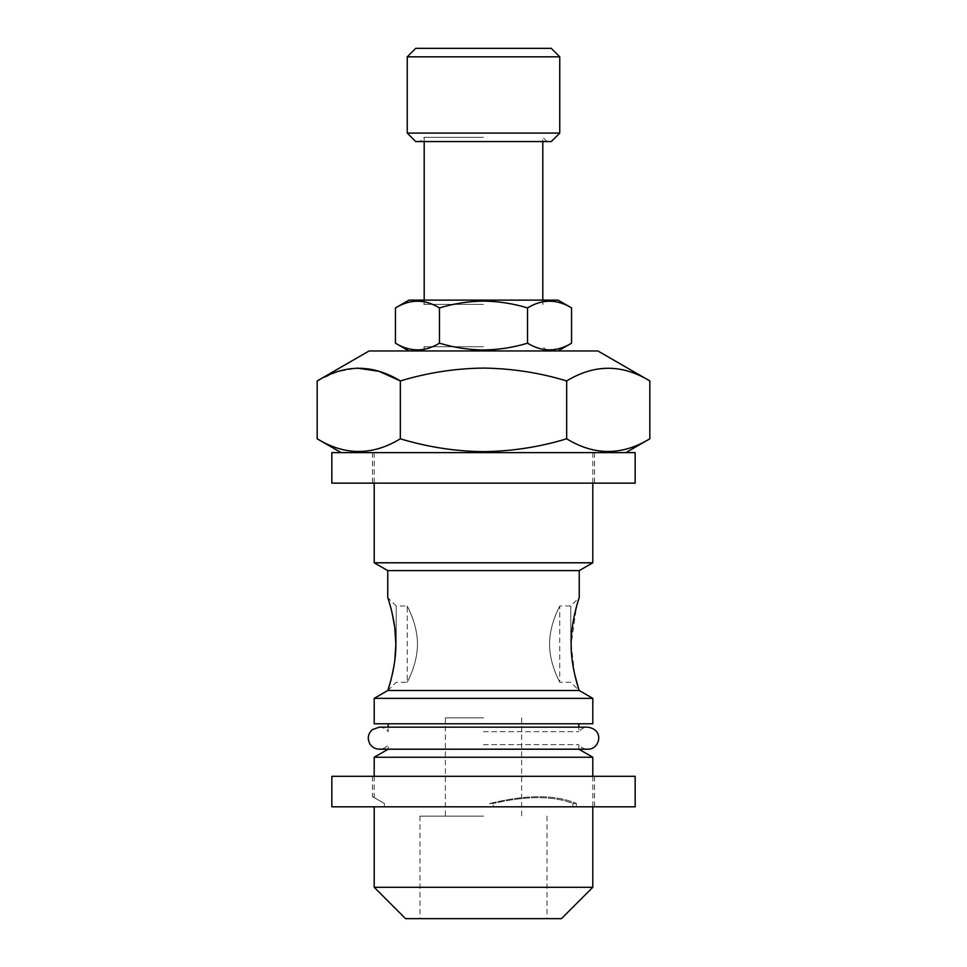 <?xml version="1.0" encoding="UTF-8"?>
<svg xmlns="http://www.w3.org/2000/svg" width="967" height="967" viewBox="0 0 967 967"><rect width="100%" height="100%" fill="white"/><g stroke="black" fill="none" stroke-linecap="round" stroke-linejoin="round"><path stroke-width="0.73" stroke-dasharray="4.83 3.63" d="M405.548 918.65L561.452 918.65M483.5 816.124L419.956 816.124L483.5 816.124M483.5 717.84L445.376 717.84L483.5 717.84M331.838 776.308L635.162 776.308M331.838 806.816L489.834 806.816L489.834 803.492L493.194 803.492C526.507 795.72 553.088 795.72 572.935 803.492L572.935 806.816L572.935 803.492C553.088 795.72 526.507 795.72 493.194 803.492L489.834 803.492C526.495 794.439 555.324 794.439 576.308 803.492C555.324 794.439 526.495 794.439 489.834 803.492L489.834 806.816L493.194 806.816L493.194 803.492L493.194 806.816L384.37 806.816L384.37 803.492C370.905 795.72 370.905 795.72 384.37 803.492C370.905 795.72 370.905 795.72 384.37 803.492L384.37 806.816L384.37 803.492C368.681 794.439 368.681 794.439 384.37 803.492C368.681 794.439 368.681 794.439 384.37 803.492L384.37 806.816L635.162 806.816M415.713 141.557L551.287 141.557M483.5 137.314L424.187 137.314L483.5 137.314M415.713 48.35L551.287 48.35M407.24 56.823L559.76 56.823M407.24 133.083L559.76 133.083M369.116 350.961L597.884 350.961M571.557 343.176C556.919 352.121 542.245 352.121 527.523 343.176C513.272 347.516 498.597 349.788 483.5 349.981C468.584 349.812 453.91 347.54 439.477 343.176C424.839 352.121 410.165 352.121 395.443 343.176M408.944 300.133L558.056 300.133M395.443 307.917C410.081 298.972 424.755 298.972 439.477 307.917C453.91 303.541 468.584 301.281 483.5 301.1C498.597 301.305 513.272 303.578 527.523 307.917C542.161 298.972 556.835 298.972 571.557 307.917M483.5 304.363L424.187 304.363L483.5 304.363M331.838 452.641L635.162 452.641M649.824 438.8C622.168 455.699 594.451 455.699 566.662 438.8C539.743 446.996 512.027 451.287 483.5 451.662C455.336 451.335 427.607 447.056 400.338 438.8C372.682 455.699 344.965 455.699 317.176 438.8M400.338 438.8L400.338 380.95C427.619 372.694 455.336 368.403 483.5 368.089C512.014 368.463 539.731 372.754 566.662 380.95C594.318 364.051 622.035 364.051 649.824 380.95M331.838 483.137L635.162 483.137M483.5 744.675L578.822 744.675L483.5 744.675M578.822 749.195L388.178 749.195L578.822 749.195L578.822 744.675C581.07 747.6 584.032 749.099 587.718 749.195M374.205 757.258L592.795 757.258M374.205 887.295L592.795 887.295M483.5 731.681L578.822 731.681L483.5 731.681M387.755 690.571L579.173 690.523L578.532 688.492M394.862 659.893L390.535 681.481M396.228 644.131L396.228 605.995L396.228 644.131M417.466 644.131C417.466 664.885 406.841 682.46 407.24 682.255C406.841 682.472 417.49 664.8 417.466 644.131C417.466 664.885 406.841 682.46 407.24 682.255C406.841 682.472 417.49 664.8 417.466 644.131C417.466 623.352 406.853 605.813 407.24 605.995C406.841 605.813 417.466 623.328 417.466 644.131C417.466 623.352 406.853 605.813 407.24 605.995C406.841 605.813 417.466 623.328 417.466 644.131M574.591 673.963L571.159 644.131L576.525 606.527M570.772 644.131L570.772 605.995L570.772 644.131M549.534 644.131C549.534 664.909 560.147 682.448 559.76 682.255C560.159 682.448 549.534 664.921 549.534 644.131C549.534 664.909 560.147 682.448 559.76 682.255C560.159 682.448 549.534 664.921 549.534 644.131C549.534 623.364 560.159 605.789 559.76 605.995C560.159 605.777 549.51 623.461 549.534 644.131C549.534 623.364 560.159 605.789 559.76 605.995C560.159 605.777 549.51 623.461 549.534 644.131M374.205 562.782L592.795 562.782M387.755 570.615L579.245 570.615M577.903 601.788L579.245 597.521L570.772 605.995L559.76 605.995L559.76 682.255L570.772 682.255L579.245 690.728M374.205 698.355L592.795 698.355M374.205 723.775L592.795 723.775M387.755 690.728L396.228 682.255L407.24 682.255L407.24 605.995L396.228 605.995L387.815 597.703M388.142 598.694L390.982 608.448M391.961 612.341L392.143 613.102M394.741 627.365L394.814 627.97M384.37 806.816L374.205 806.816L384.37 806.816M483.5 483.137L594.5 483.137L483.5 483.137M483.5 452.641L341.158 452.641L483.5 452.641M317.176 380.95L336.987 371.799L357.174 368.101M566.662 380.95L566.662 438.8M439.477 307.917L439.477 343.176M527.523 307.917L527.523 343.176M572.935 806.816L594.5 806.816L572.935 806.816M576.308 803.492L576.308 806.816L576.308 803.492L572.935 803.492L576.308 803.492M483.5 918.65L547.044 918.65L483.5 918.65M483.5 350.961L419.956 350.961L483.5 350.961M483.5 346.73L424.187 346.73L483.5 346.73M419.956 816.124L419.956 918.65M445.376 717.84L445.376 816.124M372.5 776.308L372.5 796.639M424.187 141.557L424.187 137.314L419.956 141.557M424.187 300.133L424.187 304.363L419.956 300.133M372.5 452.641L372.5 483.137M592.795 776.308L592.795 806.816M379.282 727.16C382.968 727.257 385.93 728.755 388.178 731.681L388.178 727.16L578.822 727.16L578.822 731.681C581.07 728.755 584.032 727.257 587.718 727.16M592.795 452.641L592.795 483.137M547.044 141.557L542.813 137.314L542.813 141.557M542.813 300.133L542.813 304.363L547.044 300.133M374.205 452.641L374.205 483.137M483.5 749.195L388.178 749.195L388.178 744.675C385.93 747.6 382.968 749.099 379.282 749.195M374.205 776.308L374.205 797.618M594.5 452.641L594.5 483.137M594.5 776.308L594.5 806.816M521.624 717.84L521.624 816.124M547.044 816.124L547.044 918.65M424.187 350.961L424.187 346.73L419.956 350.961M547.044 350.961L542.813 346.73L542.813 350.961"/><path stroke-width="1.45" d="M635.162 776.308L331.838 776.308L331.838 806.816L635.162 806.816L635.162 776.308M559.76 56.823L551.287 48.35L415.713 48.35L407.24 56.823L407.24 133.083L559.76 133.083L559.76 56.823L407.24 56.823M559.76 133.083L551.287 141.557L415.713 141.557L407.24 133.083M527.523 343.176C542.161 352.121 556.835 352.121 571.557 343.176L571.557 307.917C556.919 298.972 542.245 298.972 527.523 307.917C513.272 303.578 498.597 301.305 483.5 301.1C468.584 301.281 453.91 303.541 439.477 307.917C424.839 298.972 410.165 298.972 395.443 307.917L395.443 343.176C410.081 352.121 424.755 352.121 439.477 343.176C453.91 347.54 468.584 349.812 483.5 349.981C498.597 349.788 513.272 347.516 527.523 343.176L527.523 307.917M571.557 307.917L558.056 300.133L408.944 300.133L395.443 307.917M566.662 438.8C594.318 455.699 622.035 455.699 649.824 438.8L649.824 380.95C622.168 364.051 594.451 364.051 566.662 380.95C539.731 372.754 512.014 368.463 483.5 368.089C455.336 368.403 427.619 372.694 400.338 380.95C372.682 364.051 344.965 364.051 317.176 380.95L317.176 438.8C344.832 455.699 372.549 455.699 400.338 438.8C427.607 447.056 455.336 451.335 483.5 451.662C512.027 451.287 539.743 446.996 566.662 438.8L566.662 380.95M649.824 380.95L597.884 350.961L369.116 350.961L317.176 380.95M635.162 452.641L331.838 452.641L331.838 483.137L635.162 483.137L635.162 452.641M483.5 749.195L379.282 749.195L388.178 749.195L374.205 757.258L592.795 757.258L578.822 749.195L483.5 749.195L587.718 749.195C599.117 749.957 605.415 729.867 587.718 727.16L578.822 727.16L578.822 723.775M592.795 887.295L374.205 887.295L405.548 918.65L561.452 918.65L592.795 887.295L592.795 806.816M390.535 681.481L387.827 690.523C388.831 687.646 396.228 665.03 395.841 644.131L394.862 659.893M578.532 688.492L574.591 673.963M571.159 644.131C570.711 622.168 579.064 598.017 579.245 597.521C579.112 597.872 570.711 622.144 571.159 644.131C570.772 665.054 578.157 687.61 579.173 690.523L579.245 690.571M592.795 483.137L592.795 562.782L374.205 562.782L387.755 570.615L387.755 597.521M592.795 562.782L579.245 570.615L387.755 570.615M579.173 690.523L387.827 690.523M576.525 606.527L577.903 601.788M592.795 698.355L374.205 698.355L374.205 723.775L592.795 723.775L592.795 698.355L579.245 690.523M395.841 644.131C396.289 622.192 387.936 598.017 387.755 597.521C387.888 597.848 396.289 622.132 395.841 644.131L394.814 627.97M387.815 597.703L388.142 598.694M390.982 608.448L391.961 612.341M392.143 613.102L394.741 627.365M357.174 368.101L379.016 371.316L400.338 380.95L400.338 438.8M439.477 307.917L439.477 343.176M558.056 350.961L571.557 343.176M625.842 452.641L649.824 438.8M592.795 757.258L592.795 776.308M578.822 749.195L587.718 749.195M388.178 723.775L388.178 727.16L379.282 727.16L587.718 727.16M579.245 570.615L579.245 597.521M542.813 141.557L542.813 300.133M424.187 141.557L424.187 300.133M387.755 690.523L374.205 698.355M374.205 483.137L374.205 562.782M379.282 727.16L372.295 729.662C367.883 733.929 367.122 738.752 370.035 744.155C372.259 747.394 375.341 749.074 379.282 749.195M374.205 757.258L374.205 776.308M374.205 806.816L374.205 887.295M341.158 452.641L317.176 438.8M408.944 350.961L395.443 343.176"/></g></svg>
